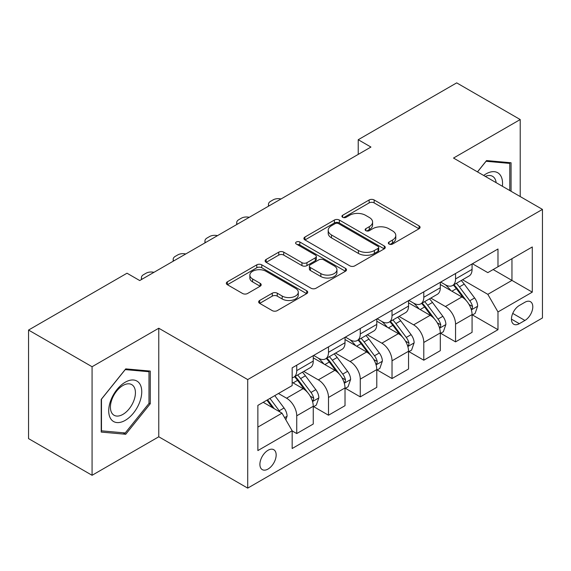 <?xml version="1.0" encoding="UTF-8"?>
<svg xmlns="http://www.w3.org/2000/svg" width="571" height="571" viewBox="0 0 571 571"><rect width="100%" height="100%" fill="white"/><g stroke="black" fill="none" stroke-linecap="round" stroke-linejoin="round"><path stroke-width="0.86" d="M389.051 244.06A2.47 1.427 0 0 0 392.541 244.06L419.043 228.764A3.526 2.034 0 0 0 420.078 227.322A3.526 2.034 0 0 0 419.043 225.88L374.148 199.964A3.526 2.034 0 0 0 369.159 199.964L342.657 215.267A2.47 1.427 0 0 0 341.936 216.273A2.47 1.427 0 0 0 342.657 217.28A2.47 1.427 0 0 0 346.154 217.28L349.58 215.303A11.284 6.517 0 0 1 365.547 215.303L369.287 217.458A11.284 6.517 0 0 1 372.592 222.069A11.284 6.517 0 0 1 369.287 226.673L365.854 228.657A2.47 1.427 0 0 0 365.133 229.663A2.47 1.427 0 0 0 365.854 230.67A2.47 1.427 0 0 0 369.344 230.67L372.777 228.693A11.284 6.517 0 0 1 388.737 228.693L392.477 230.848A11.284 6.517 0 0 1 395.789 235.459A11.284 6.517 0 0 1 392.477 240.07L389.051 242.047A2.47 1.427 0 0 0 388.33 243.053A2.47 1.427 0 0 0 389.051 244.06L389.051 242.047M268.035 469.055A11.499 6.638 120 0 0 275.543 458.927A11.499 6.638 120 0 0 273.78 449.712A11.499 6.638 120 0 0 268.035 450.276A11.499 6.638 120 0 0 260.519 460.412A11.499 6.638 120 0 0 262.282 469.626A11.499 6.638 120 0 0 268.035 469.055M259.669 300.474A3.526 2.034 0 0 0 258.634 301.909A3.526 2.034 0 0 0 259.669 303.351L272.267 310.624A3.526 2.034 0 0 0 277.256 310.624L306.684 293.63A3.526 2.034 0 0 0 307.719 292.195A3.526 2.034 0 0 0 306.684 290.753L261.789 264.837A3.526 2.034 0 0 0 256.8 264.837L227.372 281.824A3.526 2.034 0 0 0 226.337 283.266A3.526 2.034 0 0 0 227.372 284.708L242.582 293.487A3.526 2.034 0 0 0 247.571 293.487L260.169 286.214A3.526 2.034 0 0 0 261.204 284.779A3.526 2.034 0 0 0 260.169 283.337L252.625 278.983A9.436 5.446 0 0 1 249.862 275.129A9.436 5.446 0 0 1 255.687 270.097A9.436 5.446 0 0 1 265.965 271.275L295.521 288.341A9.436 5.446 0 0 1 298.283 292.195A9.436 5.446 0 0 1 292.459 297.227A9.436 5.446 0 0 1 282.181 296.042L277.256 293.201A3.526 2.034 0 0 0 272.267 293.201L259.669 300.474L259.669 303.351M158.774 328.225L92.074 366.732L28.55 330.059L28.55 438.614L92.074 475.293L158.774 436.786L247.707 488.126L247.707 379.572L158.774 328.225L158.774 436.786M520.217 196.567L520.217 119.546L453.517 158.053L542.45 209.4L247.707 379.572M520.217 119.546L456.693 82.874L358.231 139.717L358.231 154.384M28.55 330.059L127.012 273.216L139.717 280.547L370.936 147.054L358.231 139.717M349.83 265.843A3.526 2.034 0 0 0 354.819 265.843L384.247 248.849A3.526 2.034 0 0 0 385.282 247.407A3.526 2.034 0 0 0 384.247 245.973L339.352 220.049A3.526 2.034 0 0 0 334.37 220.049L304.935 237.044A3.526 2.034 0 0 0 303.908 238.485A3.526 2.034 0 0 0 304.935 239.92L349.83 265.843M297.32 244.595A2.47 1.427 0 0 1 299.825 244.945L299.825 242.011L345.469 268.363A3.526 2.034 0 0 1 346.497 269.805A3.526 2.034 0 0 1 345.469 271.239L316.034 288.234A3.526 2.034 0 0 1 311.045 288.234L266.157 262.317L266.157 259.434A3.526 2.034 0 0 0 265.122 260.876A3.526 2.034 0 0 0 266.157 262.317M266.157 259.434L278.748 252.161A3.526 2.034 0 0 1 283.737 252.161L301.945 262.674A3.526 2.034 0 0 0 306.934 262.674L315.285 257.849A3.526 2.034 0 0 0 316.32 256.408A3.526 2.034 0 0 0 315.285 254.973L296.335 244.024A2.47 1.427 0 0 1 295.607 243.018A2.47 1.427 0 0 1 297.134 241.704A2.47 1.427 0 0 1 299.825 242.011M524.92 302.259L519.325 305.485A11.142 6.431 120 0 0 512.051 315.306A11.142 6.431 120 0 0 513.757 324.228A11.142 6.431 120 0 0 519.325 323.678L524.92 320.452A11.142 6.431 120 0 0 532.193 310.638A11.142 6.431 120 0 0 530.488 301.709A11.142 6.431 120 0 0 524.92 302.259M247.707 488.126L542.45 317.961L542.45 209.4M472.445 263.752L487.82 272.624L497.983 266.757L497.983 249.006L292.166 367.831L292.166 385.582L257.871 405.389L257.871 450.576L292.166 430.77L292.166 448.52L497.983 329.695L497.983 311.944L487.82 294.336L462.553 279.754M497.983 266.757L532.286 246.958L532.286 292.138L497.983 311.944M92.074 366.732L92.074 475.293M493.158 269.548L511.959 280.404L511.959 258.692L532.286 246.958M487.82 294.336L511.959 280.404L532.286 292.138M257.871 427.101L282.01 413.161L263.202 402.305M292.166 430.912L296.742 433.553L296.742 415.802A14.375 8.301 -120 0 0 286.578 398.201L278.448 393.505M296.742 433.553L313.258 424.017L313.258 406.267A14.375 8.301 -120 0 0 303.094 388.665L292.166 382.356M313.643 406.638L328.503 415.217L328.503 397.466A14.375 8.301 -120 0 0 318.34 379.865L303.751 371.435M328.503 415.217L345.02 405.681L345.02 387.93A14.375 8.301 -120 0 0 334.856 370.329L313.258 357.86M345.405 388.301L360.265 396.881L360.265 379.13A14.375 8.301 -120 0 0 350.102 361.529L335.512 353.099M360.265 396.881L376.781 387.345L376.781 369.594A14.375 8.301 -120 0 0 366.618 351.993L345.02 339.524M377.167 369.965L392.027 378.544L392.027 360.793A14.375 8.301 -120 0 0 381.863 343.192L367.274 334.763M392.027 378.544L408.543 369.009L408.543 351.258A14.375 8.301 -120 0 0 398.38 333.657L376.781 321.188M408.922 351.622L423.789 360.208L423.789 342.457A14.375 8.301 -120 0 0 413.625 324.849L399.029 316.427M423.789 360.208L440.305 350.673L440.305 332.922A14.375 8.301 -120 0 0 430.141 315.313L408.543 302.844M440.684 333.286L455.551 341.872L455.551 324.121A14.375 8.301 -120 0 0 445.387 306.513L430.791 298.091M455.551 341.872L472.067 332.336L472.067 314.585A14.375 8.301 -120 0 0 461.903 296.977L440.305 284.508M440.684 282.088L445.387 284.801A14.375 8.301 -120 0 0 452.575 285.514A14.375 8.301 -120 0 0 455.551 278.933L455.551 273.509M408.922 300.425L413.625 303.137A14.375 8.301 -120 0 0 420.813 303.851A14.375 8.301 -120 0 0 423.789 297.27L423.789 291.845M377.16 318.761L381.863 321.48A14.375 8.301 -120 0 0 389.051 322.187A14.375 8.301 -120 0 0 392.027 315.606L392.027 310.181M345.405 337.104L350.102 339.816A14.375 8.301 -120 0 0 357.289 340.53A14.375 8.301 -120 0 0 360.265 333.949L360.265 328.518M313.643 355.44L318.34 358.153A14.375 8.301 -120 0 0 325.527 358.866A14.375 8.301 -120 0 0 328.503 352.286L328.503 346.854M472.445 314.949L497.983 329.695M452.575 285.514L469.091 275.979A14.375 8.301 -120 0 0 472.067 269.398L472.067 263.973M420.813 303.851L437.329 294.315A14.375 8.301 -120 0 0 440.305 287.734L440.305 282.31M389.051 322.187L405.567 312.651A14.375 8.301 -120 0 0 408.543 306.077L408.543 300.646M357.289 340.53L373.805 330.994A14.375 8.301 -120 0 0 376.781 324.414L376.781 318.982M325.527 358.866L342.043 349.331A14.375 8.301 -120 0 0 345.02 342.75L345.02 337.318M292.166 377.781A14.375 8.301 -120 0 0 293.765 377.203L310.281 367.667A14.375 8.301 -120 0 0 313.258 361.086L313.258 355.654M293.765 377.203A14.375 8.301 -120 0 0 296.742 370.622L296.742 365.19M282.01 413.161L292.166 430.77M511.066 191.285L511.066 162.764L486.549 160.572L477.463 171.878M101.217 432.076L125.741 434.267L150.259 403.768L150.259 371.071L125.741 368.88L101.217 399.386L101.217 432.076M148.988 403.033L150.259 403.768M123.15 432.775L125.741 434.267M390.036 244.409L392.477 243.003A11.284 6.517 0 0 0 395.789 238.393L395.789 235.459M372.592 222.069L372.592 225.003A11.284 6.517 0 0 1 369.287 229.606L366.839 231.019M418.993 228.793L374.148 202.898A3.526 2.034 0 0 0 369.159 202.898L343.649 217.63M384.204 248.877L339.352 222.983A3.526 2.034 0 0 0 334.37 222.983L304.985 239.948M378.016 248.421A2.47 1.427 0 0 0 378.737 247.407A2.47 1.427 0 0 0 378.016 246.401L338.61 223.654A2.47 1.427 0 0 0 335.113 223.654L331.501 225.738A11.284 6.517 0 0 0 328.197 230.349A11.284 6.517 0 0 0 331.501 234.952L358.438 250.505A11.284 6.517 0 0 0 374.398 250.505L378.016 248.421L378.016 251.354A2.47 1.427 0 0 0 378.737 250.348L378.737 247.407M328.197 230.349L328.197 233.282A11.284 6.517 0 0 0 331.501 237.886L331.501 234.952M378.016 251.354L374.398 253.438A11.284 6.517 0 0 1 358.438 253.438L331.501 237.886M266.2 262.339L278.748 255.094L278.748 252.161M316.32 256.408L316.32 259.341A3.526 2.034 0 0 1 315.285 260.783L306.934 265.608A3.526 2.034 0 0 1 301.945 265.608L283.737 255.094A3.526 2.034 0 0 0 278.748 255.094M299.825 244.945L345.419 271.268M320.838 273.58A9.436 5.446 0 0 0 331.123 274.765A9.436 5.446 0 0 0 336.947 269.733A9.436 5.446 0 0 0 334.178 265.879L323.764 259.869A3.526 2.034 0 0 0 318.782 259.869L310.424 264.687A3.526 2.034 0 0 0 309.389 266.129A3.526 2.034 0 0 0 310.424 267.571L320.838 273.58L320.838 276.514A9.436 5.446 0 0 0 331.123 277.699A9.436 5.446 0 0 0 336.947 272.667L336.947 269.733M309.389 266.129L309.389 269.062A3.526 2.034 0 0 0 310.424 270.504L310.424 267.571M320.838 276.514L310.424 270.504M298.283 292.195L298.283 295.128A9.436 5.446 0 0 1 292.459 300.16A9.436 5.446 0 0 1 282.181 298.976L277.256 296.135A3.526 2.034 0 0 0 272.267 296.135L259.719 303.379M249.862 275.129L249.862 278.063A9.436 5.446 0 0 0 252.625 281.917L252.625 278.983M260.119 286.242L252.625 281.917M306.634 293.658L261.789 267.77A3.526 2.034 0 0 0 256.8 267.77L227.415 284.729M472.067 315.171L475.115 313.408L477.656 306.077A9.521 5.496 -120 0 0 474.615 297.962L464.237 284.108A27.487 15.874 -120 0 0 461.232 280.511M450.912 290.632A27.487 15.874 -120 0 0 445.28 284.743M471.196 309.339L472.31 308.14L472.517 306.477A9.521 5.496 -120 0 0 469.79 300.753L459.405 286.892A27.487 15.874 -120 0 0 456.407 283.302M453.852 284.779A22.819 13.176 60 0 1 457.592 289.04L466.379 300.767M453.36 285.065A27.487 15.874 60 0 1 456.357 288.655L463.259 297.869M280.996 198.979A7.187 4.147 0 0 0 273.116 199.864L270.575 201.335A7.187 4.147 0 0 0 268.47 204.268A7.187 4.147 0 0 0 269.034 205.888M440.305 333.507L443.353 331.744L445.894 324.414A9.521 5.496 -120 0 0 442.853 316.305L432.475 302.444A27.487 15.874 -120 0 0 429.471 298.854M419.15 308.968A27.487 15.874 -120 0 0 413.518 303.08M439.434 327.675L440.548 326.476L440.755 324.82A9.521 5.496 -120 0 0 438.028 319.089L427.643 305.228A27.487 15.874 -120 0 0 424.646 301.638M422.09 303.115A22.819 13.176 60 0 1 425.83 307.376L434.617 319.103M421.598 303.401A27.487 15.874 60 0 1 424.596 306.991L431.498 316.206M249.234 217.315A7.187 4.147 0 0 0 241.355 218.201L238.814 219.671A7.187 4.147 0 0 0 236.708 222.604A7.187 4.147 0 0 0 237.272 224.225M408.543 351.843L411.591 350.087L414.132 342.75A9.521 5.496 -120 0 0 411.091 334.642L400.714 320.781A27.487 15.874 -120 0 0 397.716 317.19M387.388 327.304A27.487 15.874 -120 0 0 381.756 321.416M407.68 346.012L408.786 344.82L408.993 343.157A9.521 5.496 -120 0 0 406.267 337.425L395.881 323.571A27.487 15.874 -120 0 0 392.884 319.974M390.328 321.452A22.819 13.176 60 0 1 394.076 325.713L402.855 337.44M389.836 321.737A27.487 15.874 60 0 1 392.834 325.327L399.736 334.542M217.472 235.652A7.187 4.147 0 0 0 209.593 236.537L207.052 238.007A7.187 4.147 0 0 0 204.946 240.941A7.187 4.147 0 0 0 205.517 242.561M376.781 370.179L379.829 368.423L382.37 361.086A9.521 5.496 -120 0 0 379.33 352.978L368.952 339.117A27.487 15.874 -120 0 0 365.954 335.527M355.626 345.648A27.487 15.874 -120 0 0 349.994 339.752M375.918 364.348L377.024 363.156L377.231 361.493A9.521 5.496 -120 0 0 374.505 355.762L364.12 341.908A27.487 15.874 -120 0 0 361.122 338.31M358.567 339.788A22.819 13.176 60 0 1 362.314 344.049L371.1 355.776M358.074 340.073A27.487 15.874 60 0 1 361.072 343.663L367.974 352.878M185.718 253.988A7.187 4.147 0 0 0 177.831 254.88L175.29 256.343A7.187 4.147 0 0 0 173.184 259.277A7.187 4.147 0 0 0 173.755 260.897M345.02 388.523L348.067 386.76L350.608 379.422A9.521 5.496 -120 0 0 347.568 371.314L337.19 357.453A27.487 15.874 -120 0 0 334.192 353.863M323.864 363.984A27.487 15.874 -120 0 0 318.24 358.088M344.156 382.684L345.262 381.492L345.469 379.829A9.521 5.496 -120 0 0 342.743 374.105L332.358 360.244A27.487 15.874 -120 0 0 329.36 356.654M326.805 358.124A22.819 13.176 60 0 1 330.552 362.385L339.338 374.112M326.312 358.41A27.487 15.874 60 0 1 329.31 362.007L336.212 371.214M153.956 272.331A7.187 4.147 0 0 0 146.069 273.216L143.528 274.68A7.187 4.147 0 0 0 141.422 277.613A7.187 4.147 0 0 0 141.993 279.233M502.387 186.267A23.354 13.483 120 0 0 500.346 175.176A23.354 13.483 120 0 0 483.673 175.461M496.135 182.656A17.687 10.207 120 0 0 494.557 178.159A17.687 10.207 120 0 0 492.566 176.318A17.687 10.207 120 0 0 485.293 176.403M485.992 161.265L509.796 163.413L509.796 190.55M508.226 162.507L509.796 163.413M477.513 171.907L486.042 161.293M125.235 382.213A23.354 13.483 120 0 0 108.718 410.82A23.354 13.483 120 0 0 125.235 420.356A23.354 13.483 120 0 0 141.751 391.749A23.354 13.483 120 0 0 125.235 382.213M122.915 385.504A17.687 10.207 120 0 0 111.366 401.092A17.687 10.207 120 0 0 114.072 415.26A17.687 10.207 120 0 0 122.915 414.382A17.687 10.207 120 0 0 134.471 398.801A17.687 10.207 120 0 0 131.758 384.633A17.687 10.207 120 0 0 122.915 385.504M148.988 403.404L125.235 432.961L101.474 430.834L101.474 399.158L125.235 369.608L148.988 371.728L148.988 403.404M147.418 370.815L148.988 371.728M313.258 406.859L316.305 405.096L318.846 397.759A9.521 5.496 -120 0 0 315.813 389.65L305.428 375.797A27.487 15.874 -120 0 0 302.43 372.199M312.394 401.028L313.5 399.828L313.707 398.165A9.521 5.496 -120 0 0 310.981 392.441L300.603 378.58A27.487 15.874 -120 0 0 297.598 374.99M295.043 376.467A22.819 13.176 60 0 1 298.79 380.721L307.576 392.448M294.55 376.746A27.487 15.874 60 0 1 297.548 380.343L304.45 389.558M285.821 419.764L287.085 416.095A9.521 5.496 -120 0 0 284.051 407.987L274.787 395.624M280.09 412.055A9.521 5.496 -120 0 0 279.219 410.777L269.955 398.408M267.571 399.786L274.23 408.672M266.907 400.171L272.553 407.708M286.578 398.201L303.094 388.665M318.34 379.865L334.856 370.329M350.102 361.529L366.618 351.993M381.863 343.192L398.38 333.657M413.625 324.849L430.141 315.313M445.387 306.513L461.903 296.977M455.551 278.933L472.067 269.398M455.551 324.121L472.067 314.585M423.789 342.457L440.305 332.922M423.789 297.27L440.305 287.734M392.027 360.793L408.543 351.258M392.027 315.606L408.543 306.077M360.265 379.13L376.781 369.594M360.265 333.949L376.781 324.414M328.503 397.466L345.02 387.93M328.503 352.286L345.02 342.75M296.742 415.802L313.258 406.267M296.742 370.622L313.258 361.086M512.737 313.415L524.92 320.452M511.452 319.132L519.325 323.678M392.477 243.003L392.477 240.07M365.854 230.67L365.854 228.657M369.287 229.606L369.287 226.673M342.657 217.28L342.657 215.267M369.159 202.898L369.159 199.964M374.148 202.898L374.148 199.964M419.043 228.764L419.043 225.88M304.935 239.92L304.935 237.044M334.37 222.983L334.37 220.049M339.352 222.983L339.352 220.049M384.247 248.849L384.247 245.973M358.438 253.438L358.438 250.505M374.398 253.438L374.398 250.505M283.737 255.094L283.737 252.161M301.945 265.608L301.945 262.674M306.934 265.608L306.934 262.674M315.285 260.783L315.285 257.849M345.469 271.239L345.469 268.363M272.267 296.135L272.267 293.201M277.256 296.135L277.256 293.201M282.181 298.976L282.181 296.042M260.169 286.214L260.169 283.337M227.372 284.708L227.372 281.824M256.8 267.77L256.8 264.837M261.789 267.77L261.789 264.837M306.684 293.63L306.684 290.753M471.353 309.86L477.592 306.256M459.405 286.892L464.237 284.108M451.918 291.217L456.357 288.655M469.79 300.753L474.615 297.962M469.034 304.471L472.517 306.477M439.591 328.197L445.83 324.592M427.643 305.228L432.475 302.444M420.156 309.553L424.596 306.991M438.028 319.089L442.853 316.305M437.272 322.808L440.755 324.82M407.83 346.533L414.068 342.935M395.881 323.571L400.714 320.781M388.394 327.89L392.834 325.327M406.267 337.425L411.091 334.642M405.51 341.144L408.993 343.157M376.068 364.869L382.306 361.272M364.12 341.908L368.952 339.117M356.639 346.226L361.072 343.663M374.505 355.762L379.33 352.978M373.748 359.48L377.231 361.493M344.313 383.205L350.544 379.608M332.358 360.244L337.19 357.453M324.878 364.562L329.31 362.007M342.743 374.105L347.568 371.314M341.986 377.824L345.469 379.829M312.551 401.549L318.789 397.944M300.603 378.58L305.428 375.797M293.116 382.905L297.548 380.343M310.981 392.441L315.813 389.65M310.224 396.16L313.707 398.165M284.608 417.672L287.027 416.28M279.219 410.777L284.051 407.987M268.47 204.268L268.47 206.217M236.708 222.604L236.708 224.553M204.946 240.941L204.946 242.889M173.184 259.277L173.184 261.225M141.422 277.613L141.422 279.562"/></g></svg>
